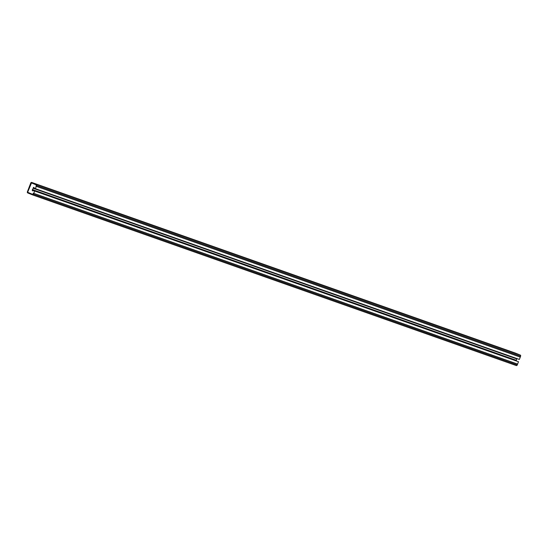 <?xml version="1.0" encoding="UTF-8"?>
<svg xmlns="http://www.w3.org/2000/svg" width="548" height="548" viewBox="0 0 548 548"><rect width="100%" height="100%" fill="white"/><g stroke="black" fill="none" stroke-linecap="round" stroke-linejoin="round"><path stroke-width="0.82" d="M32.243 190.608L33.497 187.327L35.552 188.731L36.401 185.361L36.284 184.909L31.496 182.957L27.777 191.93L27.893 192.382L32.681 194.335L33.401 193.218L517.6 364.078L518.497 361.735L33.284 190.471L33.099 190.957L32.243 190.608L33.113 190.916M32.524 194.876L516.305 365.564A0.932 0.678 -70.6 0 0 517.264 364.947L517.6 364.078L33.401 193.218L32.688 194.341L27.893 192.382L27.777 191.93L31.113 183.203L31.496 182.957L36.284 184.909L36.065 186.238L36.442 186.389L36.778 185.519A0.932 0.678 109.4 0 0 36.483 184.388L31.695 182.436A0.932 0.678 109.4 0 0 30.736 183.053L27.4 191.779A0.932 0.678 109.4 0 0 27.695 192.91L32.483 194.862A0.932 0.678 109.4 0 0 33.442 194.245L34.675 191.033L518.497 361.735M34.675 191.033L33.284 190.471M516.237 360.865L516.675 358.872M32.606 189.663L516.428 360.372M32.325 189.553L516.148 360.255M33.133 188.265L516.956 358.974L517.093 358.625M35.552 188.731L519.374 359.433L520.6 356.221A0.932 0.678 -70.6 0 0 520.305 355.09L515.517 353.138A0.932 0.678 -70.6 0 0 515.476 353.124M36.442 186.389L520.264 357.097L36.442 186.389M36.483 184.388L520.305 355.09M36.778 185.519L520.6 356.221M31.695 182.436L515.517 353.138M33.442 194.245L517.264 364.947M31.674 182.429L515.497 353.131M32.503 194.869L516.326 365.571"/></g></svg>
